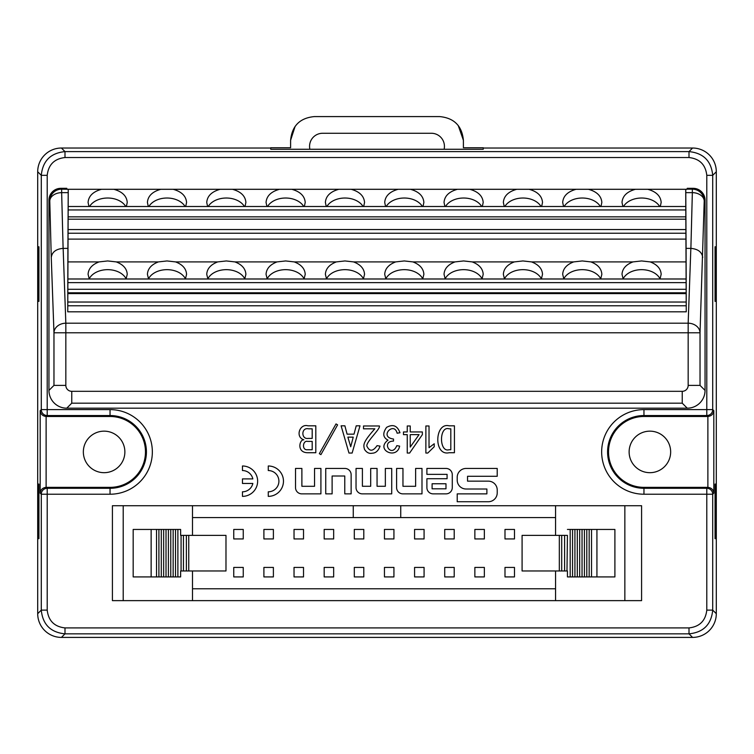 <?xml version="1.0" encoding="UTF-8"?>
<svg xmlns="http://www.w3.org/2000/svg" width="754" height="754" viewBox="0 0 754 754"><rect width="100%" height="100%" fill="white"/><g stroke="black" fill="none" stroke-linecap="round" stroke-linejoin="round"><path stroke-width="1.13" d="M314.541 468.441L320.912 468.441L320.912 493.861L301.77 493.861A6.249 6.249 0 0 1 295.521 487.602L295.521 468.441L301.883 468.441L301.883 486.292L314.541 486.292L314.541 468.441M452.277 487.602L452.277 474.7A6.249 6.249 0 0 0 446.019 468.441L426.896 468.441L426.896 474.36L447.084 474.36L447.084 478.724L426.896 478.724L426.896 487.602A6.249 6.249 0 0 0 433.145 493.861L446.019 493.861A6.249 6.249 0 0 0 452.277 487.602M242.458 478.903L252.844 478.903A10.631 10.631 0 0 0 242.458 470.543L242.458 465.991A15.184 15.184 0 0 1 257.642 481.175A15.184 15.184 0 0 1 242.458 496.368L242.458 491.806A10.631 10.631 0 0 0 252.844 483.455L242.458 483.455L242.458 478.903M315.813 452.73L307.632 452.73C296.313 452.589 299.526 439.167 303.853 439.827C294.908 436.981 299.847 423.352 307.943 425.822L315.813 425.822L315.813 452.73M352.127 453.05L348.979 453.05L341.11 425.822L344.889 425.822L347.094 434.163L354.012 434.163L356.218 425.822L359.997 425.822L352.127 453.05M397.122 433.22C394.106 420.873 378.451 437.075 393.503 439.035L393.503 441.09C380.713 441.297 391.345 458.611 396.811 445.652L399.639 446.123C396.793 460.176 375.021 449.846 387.99 440.138C382.919 437.48 382.448 433.23 386.576 427.395C392.928 423.861 397.386 425.642 399.959 432.739L397.122 433.22M425.878 425.972L429.026 425.972L429.026 447.697L434.219 443.767L434.219 446.754L427.763 453.05L425.878 453.05L425.878 425.972M706.79 175.333C705.584 164.683 699.655 158.755 689.005 157.539L64.995 157.539C54.354 158.745 48.426 164.674 47.21 175.333L47.21 409.611L110.037 409.611A42.309 42.309 0 0 1 152.346 451.919A42.309 42.309 0 0 1 110.037 494.219L47.21 494.219L47.21 610.118C48.416 620.759 54.345 626.697 64.995 627.912L689.005 627.912C699.646 626.706 705.574 620.768 706.79 610.118L706.79 494.219L643.963 494.219A42.309 42.309 0 0 1 601.654 451.919A42.309 42.309 0 0 1 643.963 409.611L706.79 409.611L706.79 175.333L712.719 175.333L712.719 409.611L713.812 410.694L713.812 493.135C713.378 489.704 711.408 487.772 707.883 487.357L707.883 416.472A5.938 5.928 45 0 1 707.733 416.481L643.963 416.481L643.963 415.539A36.381 36.381 0 0 0 607.583 451.919A36.381 36.381 0 0 0 643.963 488.29L706.79 488.29L707.733 487.357A5.938 5.928 -45 0 1 707.883 487.357M685.763 189.292L686.083 248.377L690.89 248.377L692.351 192.638A11.866 8.388 -178.5 0 1 704.217 201.026L700.032 332.778L53.968 332.778L51.263 257.425C52.073 252.015 56.022 249.008 63.11 248.377L67.917 248.377L67.747 311.817L686.253 311.817L685.716 189.292L686.951 189.292L687.224 188.33L693.18 188.33A11.875 11.866 -45 0 1 705.047 200.196L704.217 201.026A11.866 11.857 -135 0 0 692.351 189.169L693.18 188.33M65.834 385.388L53.968 385.388L53.968 332.778A11.866 9.585 -2.1 0 1 65.834 323.193L65.834 385.388A5.938 5.928 -45 0 0 71.762 391.317L682.238 391.317A5.938 5.928 -135 0 0 688.166 385.388L700.032 385.388L705.047 390.402L705.047 200.196M705.047 390.402A17.813 17.794 -135 0 1 687.252 408.187L682.238 403.173L71.762 403.173L66.748 408.187L687.252 408.187M66.748 408.187A17.813 17.794 -45 0 1 48.953 390.402L53.968 385.388M51.263 257.425L49.783 201.026L48.953 200.196L48.953 390.402M48.953 200.196A11.875 11.866 45 0 1 60.82 188.33L61.649 189.169L68.237 189.292L67.917 248.377M67.04 189.169L66.776 188.33L60.82 188.33M454.426 452.73L449.073 452.73C433.456 456.293 434.624 422.089 449.073 425.822L454.426 425.822L454.426 452.73M407.254 425.972L410.242 425.972L410.242 431.957L422.363 431.957L422.363 434.634L409.611 453.05L407.254 453.05L407.254 434.634L403.475 434.634L403.475 431.957L407.254 431.957L407.254 425.972M377.057 445.652L380.044 446.123C378.367 450.788 375.737 453.154 372.174 453.211C369.149 453.833 366.604 452.579 364.54 449.431C363.362 445.048 362.325 442.89 374.851 428.809L363.513 428.809L363.513 425.972L379.413 425.972L379.413 426.604C379.403 430.119 364.191 443.786 367.217 446.754C369.799 451.684 373.079 451.316 377.057 445.652M337.594 424.87L320.912 454.624L319.338 453.682L336.02 423.927L337.594 424.87M497.216 476.283L497.216 468.441L466.076 468.441A8.878 8.878 0 0 0 457.207 477.31L457.207 480.128A8.878 8.878 0 0 0 466.076 489.007L486.886 489.007L486.886 493.87L457.216 493.87L457.216 501.721L488.347 501.721A8.878 8.878 0 0 0 497.225 492.843L497.225 490.034A8.878 8.878 0 0 0 488.347 481.156L467.546 481.156L467.546 476.283L497.216 476.283M351.138 493.861L351.138 474.7A6.249 6.249 0 0 0 344.889 468.451L325.747 468.451L325.747 493.861L332.118 493.861L332.118 476.01L344.776 476.01L344.776 493.861L351.138 493.861M268.273 491.806A10.631 10.631 0 0 0 278.905 481.175A10.631 10.631 0 0 0 268.273 470.543L268.273 465.991A15.184 15.184 0 0 1 283.466 481.175A15.184 15.184 0 0 1 268.273 496.368L268.273 491.806M385.351 468.441L391.712 468.441L391.712 493.861L362.288 493.861A6.249 6.249 0 0 1 356.039 487.602L356.039 468.441L362.401 468.441L362.401 486.283L370.695 486.283L370.695 468.441L377.057 468.441L377.057 486.283L385.351 486.283L385.351 468.441M415.633 468.441L421.995 468.441L421.995 493.861L402.853 493.861A6.249 6.249 0 0 1 396.604 487.602L396.604 468.441L402.966 468.441L402.966 486.292L415.633 486.292L415.633 468.441M713.812 493.135L712.719 494.219L712.719 610.118L716.3 613.69L716.3 171.752L712.719 175.333C711.295 160.941 703.388 153.034 689.005 151.611L692.577 148.029L483.248 148.029M715.678 484.087L715.056 484.087L715.678 484.087L715.678 538.667L715.056 538.667L715.678 538.667M715.056 538.667L715.056 484.087M715.678 246.784L715.056 246.784L715.678 246.784L715.678 301.364L715.056 301.364L715.678 301.364M715.056 301.364L715.056 246.784M47.21 175.333L41.281 175.333L37.7 171.752L37.7 613.69L41.281 610.118L41.281 494.219L40.188 493.135C40.622 489.704 42.592 487.772 46.117 487.357A5.938 5.928 -135 0 1 46.267 487.357L110.037 487.357A35.438 35.438 0 0 0 145.475 451.919A35.438 35.438 0 0 0 110.037 416.481L46.267 416.481A5.938 5.928 135 0 1 46.117 416.472C42.592 416.057 40.622 414.135 40.188 410.694L41.281 409.611L41.281 175.333C42.705 160.941 50.612 153.034 64.995 151.611L689.005 151.611L689.005 157.539M38.322 246.784L38.944 246.784L38.322 246.784L38.322 301.364L38.944 301.364L38.944 246.784M38.944 301.364L38.322 301.364M38.322 484.087L38.944 484.087L38.322 484.087L38.322 538.667L38.944 538.667L38.944 484.087M38.944 538.667L38.322 538.667M643.963 416.481A35.438 35.438 0 0 0 608.525 451.919A35.438 35.438 0 0 0 643.963 487.357L707.733 487.357M670.655 451.919A20.763 20.763 0 0 0 649.891 431.156A20.763 20.763 0 0 0 629.128 451.919A20.763 20.763 0 0 0 649.891 472.683A20.763 20.763 0 0 0 670.655 451.919M124.872 451.919A20.763 20.763 0 0 0 104.109 431.156A20.763 20.763 0 0 0 83.345 451.919A20.763 20.763 0 0 0 104.109 472.683A20.763 20.763 0 0 0 124.872 451.919M686.083 248.377L686.253 311.817M68.246 192.638L61.649 192.638L61.649 189.169A11.866 11.857 -45 0 0 49.783 201.026A11.866 8.388 -1.5 0 1 61.649 192.638L63.11 248.377M700.032 385.388L700.032 332.778A11.866 9.585 -177.9 0 0 688.166 323.193L690.852 248.377M702.737 257.425C701.927 252.015 697.978 249.008 690.89 248.377M458.234 125.503L463.399 140.282C462.004 125.88 454.106 117.982 439.705 116.587L314.295 116.587C299.894 117.982 291.996 125.88 290.601 140.282L290.601 147.746L270.752 147.746L270.752 149.264L483.248 149.264L483.248 148.312L483.248 149.264M270.752 148.029L61.423 148.029L64.995 151.611L64.995 157.539M692.577 148.029A23.742 23.732 135 0 1 716.3 171.752M37.7 171.752A23.742 23.732 45 0 1 61.423 148.029M682.238 391.317L682.238 403.173M71.762 391.317L71.762 403.173M707.883 416.472C711.408 416.057 713.378 414.135 713.812 410.694M712.719 494.219A5.928 5.928 -135 0 0 706.79 488.29L706.79 494.219L712.719 494.219M707.733 416.481L706.79 415.539A5.928 5.928 -45 0 0 712.719 409.611L706.79 409.611L706.79 415.539L643.963 415.539L643.963 409.611M46.267 487.357L47.21 488.29L110.037 488.29A36.381 36.381 0 0 0 146.417 451.919A36.381 36.381 0 0 0 110.037 415.539L47.21 415.539A5.928 5.928 -135 0 1 41.281 409.611L47.21 409.611L47.21 415.539L46.267 416.481M64.995 627.912L64.995 633.841L61.423 637.413L692.577 637.413L689.005 633.841L64.995 633.841C50.612 632.408 42.705 624.5 41.281 610.118L47.21 610.118M706.79 610.118L712.719 610.118C711.295 624.5 703.388 632.408 689.005 633.841L689.005 627.912M716.3 613.69A23.742 23.732 -135 0 1 692.577 637.413M61.423 637.413A23.742 23.732 -45 0 1 37.7 613.69M185.475 278.876A19.576 13.732 0 0 0 158.397 271.054A19.576 13.732 0 0 0 148.5 278.876M185.418 278.989L186.568 274.324C186.238 268.716 182.572 264.569 175.578 261.902L166.992 260.95L158.397 261.902C151.403 264.569 147.737 268.716 147.416 274.324L148.566 278.989M267.557 206.492A19.576 13.732 180 0 1 291.789 198.717A19.576 13.732 180 0 1 303.721 206.492M266.925 206.492L266.058 202.43C266.567 196.021 271.044 191.639 279.489 189.292L291.789 189.292C300.233 191.639 304.71 196.021 305.219 202.43L304.352 206.492M482.098 278.876A19.576 13.732 0 0 0 455.02 271.054A19.576 13.732 0 0 0 445.124 278.876M482.042 278.989L483.191 274.324C482.862 268.716 479.205 264.569 472.202 261.902L463.616 260.95L455.02 261.902C448.027 264.569 444.37 268.716 444.04 274.324L445.19 278.989M564.181 206.492A19.576 13.732 180 0 1 588.412 198.717A19.576 13.732 180 0 1 600.344 206.492M563.549 206.492L562.691 202.43C563.191 196.021 567.668 191.639 576.113 189.292L588.412 189.292C596.857 191.639 601.334 196.021 601.843 202.43L600.976 206.492M244.805 278.876A19.576 13.732 0 0 0 217.727 271.054A19.576 13.732 0 0 0 207.831 278.876M244.739 278.989L245.889 274.324C245.559 268.716 241.902 264.569 234.909 261.902L226.313 260.95L217.727 261.902C210.724 264.569 207.067 268.716 206.737 274.324L207.887 278.989M326.887 206.492A19.576 13.732 180 0 1 338.819 198.717A19.576 13.732 180 0 1 363.042 206.492M326.246 206.492L325.389 202.43C325.888 196.021 330.365 191.639 338.819 189.292L351.11 189.292C359.564 191.639 364.041 196.021 364.54 202.43L363.682 206.492M541.429 278.876A19.576 13.732 0 0 0 514.351 271.054A19.576 13.732 0 0 0 504.454 278.876M541.363 278.989L542.512 274.324C542.192 268.716 538.526 264.569 531.532 261.902L522.937 260.95L514.351 261.902C507.357 264.569 503.691 268.716 503.361 274.324L504.511 278.989M623.511 206.492A19.576 13.732 180 0 1 647.743 198.717A19.576 13.732 180 0 1 659.675 206.492M622.87 206.492L622.012 202.43C622.521 196.021 626.989 191.639 635.443 189.292L647.743 189.292C656.187 191.639 660.664 196.021 661.164 202.43L660.306 206.492M89.585 206.492A19.576 13.732 180 0 1 113.816 198.717A19.576 13.732 180 0 1 125.748 206.492M88.953 206.492L88.086 202.43C88.595 196.021 93.072 191.639 101.517 189.292L113.816 189.292C122.261 191.639 126.738 196.021 127.237 202.43L126.38 206.492M304.126 278.876A19.576 13.732 0 0 0 294.23 271.054A19.576 13.732 0 0 0 267.152 278.876M304.069 278.989L305.219 274.324C304.889 268.716 301.223 264.569 294.23 261.902L285.643 260.95L277.048 261.902C270.055 264.569 266.388 268.716 266.058 274.324L267.208 278.989M386.208 206.492A19.576 13.732 180 0 1 410.44 198.717A19.576 13.732 180 0 1 422.372 206.492M385.577 206.492L384.71 202.43C385.219 196.021 389.695 191.639 398.14 189.292L410.44 189.292C418.885 191.639 423.362 196.021 423.871 202.43L423.003 206.492M600.75 278.876A19.576 13.732 0 0 0 573.671 271.054A19.576 13.732 0 0 0 563.775 278.876M600.693 278.989L601.843 274.324C601.513 268.716 597.856 264.569 590.853 261.902L582.267 260.95L573.671 261.902C566.678 264.569 563.012 268.716 562.691 274.324L563.841 278.989M148.906 206.492A19.576 13.732 180 0 1 173.137 198.717A19.576 13.732 180 0 1 185.069 206.492M148.274 206.492L147.416 202.43C147.916 196.021 152.393 191.639 160.838 189.292L173.137 189.292C181.582 191.639 186.059 196.021 186.568 202.43L185.701 206.492M363.447 278.876A19.576 13.732 0 0 0 336.378 271.054A19.576 13.732 0 0 0 326.482 278.876M363.39 278.989L364.54 274.324C364.21 268.716 360.553 264.569 353.551 261.902L344.964 260.95L336.378 261.902C329.375 264.569 325.719 268.716 325.389 274.324L326.539 278.989M445.529 206.492A19.576 13.732 180 0 1 469.761 198.717A19.576 13.732 180 0 1 481.693 206.492M444.898 206.492L444.04 202.43C444.54 196.021 449.016 191.639 457.461 189.292L469.761 189.292C478.215 191.639 482.683 196.021 483.191 202.43L482.334 206.492M660.08 278.876A19.576 13.732 0 0 0 633.002 271.054A19.576 13.732 0 0 0 623.106 278.876M660.014 278.989L661.164 274.324C660.843 268.716 657.177 264.569 650.184 261.902L641.588 260.95L633.002 261.902C625.999 264.569 622.342 268.716 622.012 274.324L623.162 278.989M126.154 278.876A19.576 13.732 0 0 0 99.076 271.054A19.576 13.732 0 0 0 89.179 278.876M126.088 278.989L127.237 274.324C126.917 268.716 123.251 264.569 116.257 261.902L107.662 260.95L99.076 261.902C92.073 264.569 88.416 268.716 88.086 274.324L89.236 278.989M208.236 206.492A19.576 13.732 180 0 1 232.468 198.717A19.576 13.732 180 0 1 244.4 206.492M207.595 206.492L206.737 202.43C207.246 196.021 211.714 191.639 220.168 189.292L232.468 189.292C240.912 191.639 245.389 196.021 245.889 202.43L245.031 206.492M422.777 278.876A19.576 13.732 0 0 0 395.699 271.054A19.576 13.732 0 0 0 385.803 278.876M422.721 278.989L423.871 274.324C423.541 268.716 419.874 264.569 412.881 261.902L404.285 260.95L395.699 261.902C388.706 264.569 385.04 268.716 384.71 274.324L385.859 278.989M504.86 206.492A19.576 13.732 180 0 1 529.091 198.717A19.576 13.732 180 0 1 541.023 206.492M504.228 206.492L503.361 202.43C503.87 196.021 508.347 191.639 516.792 189.292L529.091 189.292C537.536 191.639 542.013 196.021 542.512 202.43L541.655 206.492M67.747 311.817L68.237 189.292M68.284 189.292L101.517 189.292M113.816 189.292L160.838 189.292M173.137 189.292L220.168 189.292M232.468 189.292L279.489 189.292M291.789 189.292L338.819 189.292M351.11 189.292L398.14 189.292M410.44 189.292L457.461 189.292M469.761 189.292L516.792 189.292M529.091 189.292L576.113 189.292M588.412 189.292L635.443 189.292M647.743 189.292L685.716 189.292M68.444 206.492L685.556 206.492M68.425 209.961L685.574 209.961M68.378 216.85L685.622 216.85M68.369 219.188L685.631 219.188M68.218 229.555L685.782 229.555M68.124 233.24L685.876 233.24M67.992 239.112L686.008 239.112M68.199 278.989L685.801 278.989M68.18 282.637L685.82 282.637M68.143 289.291L685.857 289.291M68.114 292.788L685.886 292.788M68.096 293.589L685.904 293.589M67.973 302.034L686.027 302.034M67.888 305.785L686.112 305.785M175.578 261.902L217.727 261.902M234.909 261.902L277.048 261.902M294.23 261.902L336.378 261.902M353.551 261.902L395.699 261.902M412.881 261.902L455.02 261.902M472.202 261.902L514.351 261.902M531.532 261.902L573.671 261.902M590.853 261.902L633.002 261.902M650.184 261.902L685.961 261.902M68.039 261.902L99.076 261.902M116.257 261.902L158.397 261.902M463.399 140.282L463.399 147.746L483.248 147.746L483.248 148.312M290.601 140.282L295.125 126.352M555.566 570.976L555.566 600.636L641.588 600.636L641.588 505.717L400.732 505.717L400.732 517.583L555.566 517.583M555.566 535.387L555.566 505.717M192.496 517.583L353.268 517.583L353.268 505.717L400.732 505.717M353.268 517.583L400.732 517.583M624.849 600.636L624.849 505.717M614.896 529.449L614.896 576.914L596.932 576.914L596.932 529.449L614.896 529.449M567.432 535.387L566.98 570.976L522.088 570.976L522.088 535.387L559.327 535.387L559.327 570.976M567.432 576.914L567.432 570.976L567.432 576.914L596.932 576.914M567.432 529.449L572.55 529.449L572.55 576.914L572.559 529.449L596.932 529.449M591.532 529.449L591.532 576.914M586.791 529.449L586.791 576.914M584.416 529.449L584.416 576.914M582.041 529.449L582.041 576.914M579.675 529.449L579.675 576.914M577.3 529.449L577.3 576.914M574.925 529.449L574.925 576.914M570.184 529.449L570.184 576.914M589.166 529.449L589.166 576.914M566.98 535.387L559.327 535.387M564.605 535.387L564.605 570.976M561.702 535.387L561.702 570.976M151.139 529.449L180.63 529.449L180.63 535.387L225.983 535.387L225.983 570.976L180.63 570.976L180.63 576.914L133.175 576.914L133.175 529.449L151.139 529.449L151.139 576.914M181.083 535.387L181.083 570.976M183.458 535.387L183.458 570.976M186.37 535.387L186.37 570.976M188.745 535.387L188.745 570.976M156.53 529.449L156.53 576.914M158.905 529.449L158.905 576.914M161.281 529.449L161.281 576.914M163.646 529.449L163.646 576.914M166.021 529.449L166.021 576.914M168.396 529.449L168.396 576.914M170.772 529.449L170.772 576.914M173.147 529.449L173.147 576.914M175.503 529.449L175.503 576.914L175.512 529.449M177.878 529.449L177.878 576.914M180.63 529.449L180.63 535.387M180.63 570.976L180.63 576.914M112.412 600.636L112.412 505.717L123.213 505.717L123.213 600.636L112.412 600.636M555.566 600.636L192.496 600.636L192.496 570.976M192.496 535.387L192.496 505.717L123.213 505.717M192.496 600.636L123.213 600.636M555.566 588.78L192.496 588.78M353.268 505.717L192.496 505.717M324.173 576.914L333.664 576.914L333.664 567.423L324.173 567.423L324.173 576.914M333.664 538.94L333.664 529.449L324.173 529.449L324.173 538.94L333.664 538.94M354.305 576.914L363.796 576.914L363.796 567.423L354.305 567.423L354.305 576.914M363.796 538.94L363.796 529.449L354.305 529.449L354.305 538.94L363.796 538.94M263.9 576.914L273.391 576.914L273.391 567.423L263.9 567.423L263.9 576.914M273.391 538.94L273.391 529.449L263.9 529.449L263.9 538.94L273.391 538.94M384.446 576.914L393.937 576.914L393.937 567.423L384.446 567.423L384.446 576.914M393.937 538.94L393.937 529.449L384.446 529.449L384.446 538.94L393.937 538.94M294.032 576.914L303.523 576.914L303.523 567.423L294.032 567.423L294.032 576.914M303.523 538.94L303.523 529.449L294.032 529.449L294.032 538.94L303.523 538.94M474.86 576.914L484.351 576.914L484.351 567.423L474.86 567.423L474.86 576.914M504.991 576.914L514.482 576.914L514.482 567.423L504.991 567.423L504.991 576.914M414.577 576.914L424.078 576.914L424.078 567.423L414.577 567.423L414.577 576.914M444.719 576.914L454.21 576.914L454.21 567.423L444.719 567.423L444.719 576.914M484.351 538.94L484.351 529.449L474.86 529.449L474.86 538.94L484.351 538.94M454.21 538.94L454.21 529.449L444.719 529.449L444.719 538.94L454.21 538.94M424.078 538.94L424.078 529.449L414.577 529.449L414.577 538.94L424.078 538.94M514.482 538.94L514.482 529.449L504.991 529.449L504.991 538.94L514.482 538.94M243.25 538.94L243.25 529.449L233.759 529.449L233.759 538.94L243.25 538.94M233.759 576.914L243.25 576.914L243.25 567.423L233.759 567.423L233.759 576.914M309.856 149.264A13.054 13.054 90 0 1 309.574 146.559L309.574 146.323A13.054 13.054 0 0 1 322.627 133.269L431.373 133.269A13.054 13.054 0 0 1 444.426 146.323L444.426 146.559A13.054 13.054 -90 0 1 444.144 149.264M270.752 148.312L270.752 149.264M450.807 428.809L449.073 428.809C438.998 425.567 438.998 452.815 449.073 449.742L450.807 449.742L450.807 428.809M410.242 447.065L419.054 434.634L410.242 434.634L410.242 447.065M350.714 446.754L353.23 437.15L347.877 437.15L350.714 446.754M312.194 428.809L308.575 428.809C301.034 427.094 301.082 439.544 308.103 438.413L312.194 438.413L312.194 428.809M312.194 441.401L307.632 441.401C302.769 440.072 301.572 450.458 307.472 449.742L312.194 449.742L312.194 441.401M445.982 488.818L445.982 483.757L432.099 483.757L432.099 488.818L445.982 488.818M40.188 493.135L40.188 410.694M46.117 416.472L46.117 487.357M686.96 189.169L692.351 189.169L692.351 192.638L685.754 192.638M63.148 248.377L65.834 323.193L688.166 323.193L688.166 385.388M41.281 494.219L47.21 494.219L47.21 488.29A5.928 5.928 -45 0 0 41.281 494.219M643.963 487.357L643.963 494.219M110.037 494.219L110.037 487.357M110.037 409.611L110.037 416.481"/></g></svg>
